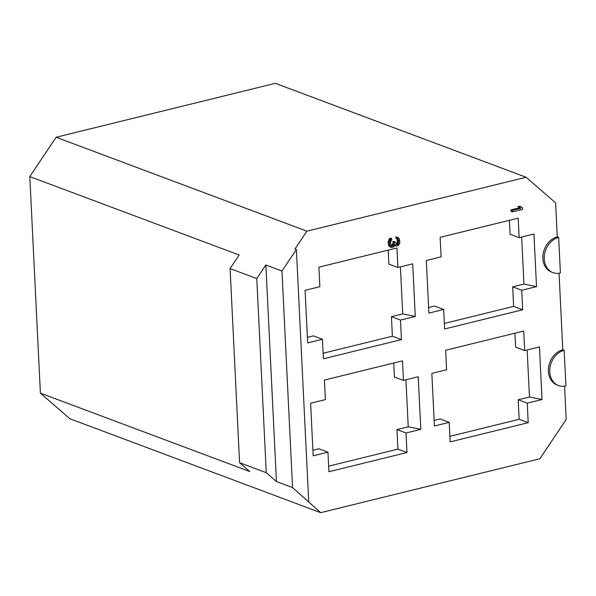 <?xml version="1.0" encoding="UTF-8"?>
<svg xmlns="http://www.w3.org/2000/svg" width="596" height="596" viewBox="0 0 596 596"><rect width="100%" height="100%" fill="white"/><g stroke="black" fill="none" stroke-linecap="round" stroke-linejoin="round"><path stroke-width="0.89" d="M526.119 177.25L275.337 83.328L56.113 137.251L306.895 231.174L526.119 177.25L555.606 202.864L557.275 236.895A18.61 14.781 110.5 0 0 543.12 253.948A18.61 14.781 110.5 0 0 551.62 272.104L552.999 272.625A18.61 14.781 110.5 0 0 560.396 272.983L558.653 237.409A18.61 14.781 110.5 0 0 544.498 254.462A18.61 14.781 110.5 0 0 552.999 272.625M306.895 231.174L294.99 248.972L296.376 249.486L281.968 271.031L265.861 265.004L256.772 278.585L230.086 268.587L239.167 255.006L29.8 176.595L56.113 137.251M29.8 176.595L40.394 393.137L69.881 418.75L320.663 512.672L539.887 458.749L566.2 419.405L564.576 386.156M559.048 273.244L562.795 349.807A18.61 14.781 110.5 0 0 548.64 366.853A18.61 14.781 110.5 0 0 557.141 385.016L558.519 385.538A18.61 14.781 110.5 0 0 565.917 385.895L564.174 350.321A18.61 14.781 110.5 0 0 550.026 367.374A18.61 14.781 110.5 0 0 558.519 385.538M281.968 271.031L292.554 487.573L320.663 512.672M400.49 320.074L401.451 339.601L323.39 358.799L322.436 339.273L307.655 342.909L305.085 290.319L319.866 286.683L318.912 267.157L396.966 247.958L397.919 267.485L412.7 263.849L415.27 316.439L400.49 320.074L391.438 316.677L402.71 313.906L415.27 316.439M521.731 290.252L522.685 309.778L444.631 328.977L443.67 309.451L428.889 313.086L426.319 260.497L441.1 256.861L440.146 237.335L518.2 218.136L519.161 237.662L533.942 234.027L536.512 286.616L521.731 290.252L512.672 286.855L523.951 284.083L521.649 237.052M406.018 432.979L406.971 452.506L328.91 471.712L327.956 452.185L313.176 455.821L310.605 403.231L325.386 399.596L324.433 380.069L402.486 360.863L403.44 380.39L418.221 376.754L420.798 429.343L406.018 432.979L396.958 429.589L408.23 426.818L405.936 379.779M527.251 403.157L528.205 422.683L450.151 441.889L449.198 422.363L434.417 425.998L431.839 373.409L446.62 369.773L445.666 350.247L523.728 331.041L524.681 350.575L539.462 346.939L542.032 399.521L527.251 403.157L518.192 399.767L529.471 396.996L527.169 349.956M520.978 206.76L519.6 206.246L517.85 206.678L519.451 207.795L510.906 209.904L510.981 211.401L512.366 211.915L522.662 209.382L522.588 207.885L520.978 206.76L519.228 207.192L520.837 208.317L512.292 210.418L512.366 211.915M391.728 238.556L390.35 238.042L389.702 238.452L388.108 242.125L388.964 245.962L391.498 247.459L393.911 246.863L394.917 244.852L396.303 246.021L398.5 245.485L399.715 243.161L399.849 241.358L399.029 238.273L397.219 237.461L397.279 238.705L398.433 239.689L398.717 240.881L398.202 244.04L397.569 244.703L396.236 244.524L395.208 241.745L394.336 241.961L393.837 245.366L392.108 246.297L391.192 245.761L390.671 244.122L390.752 241.32L391.788 239.808L391.728 238.556L391.08 238.966L389.486 242.647L389.858 245.589L391.498 247.459M394.761 245.425L396.303 246.021M398.106 237.491L395.833 236.94L395.9 238.191L397.055 239.167L397.383 241.365L396.824 243.526L395.908 244.256M395.208 241.745L392.95 241.44L392.853 243.995L391.147 245.679M562.795 349.807L564.174 350.321M557.275 236.895L558.653 237.409M292.554 487.573L276.447 481.546L266.27 472.695L239.577 462.705L249.761 471.548L40.394 393.137M230.086 268.587L239.577 462.705M256.772 278.585L266.27 472.695M265.861 265.004L276.447 481.546M308.706 501.601L296.376 249.486M397.919 267.485L388.86 264.088L388.182 250.119M519.161 237.662L510.102 234.265L509.416 220.296M322.436 339.273L313.377 335.876L307.387 337.351M400.408 266.874L402.71 313.906M323.121 353.242L392.392 336.204L391.438 316.677M443.67 309.451L434.618 306.061L428.621 307.529M444.355 323.427L513.625 306.381L512.672 286.855M449.198 422.363L440.139 418.966L434.141 420.441M524.681 350.575L515.622 347.177L514.937 333.209M449.876 436.332L519.146 419.293L518.192 399.767M327.956 452.185L318.897 448.788L312.907 450.263M403.44 380.39L394.388 377L393.703 363.024M328.642 466.154L397.912 449.116L396.958 429.589M536.512 286.616L523.951 284.083M401.451 339.601L392.392 336.204M522.685 309.778L513.625 306.381M408.23 426.818L420.798 429.343M529.471 396.996L542.032 399.521M406.971 452.506L397.912 449.116M528.205 422.683L519.146 419.293M510.906 209.904L512.292 210.418M519.451 207.795L520.837 208.317M517.85 206.678L519.228 207.192M389.434 246.602L390.82 247.124M388.964 245.962L390.343 246.476M388.473 245.068L389.858 245.589M388.205 244.129L389.59 244.643M388.108 242.125L389.486 242.647M388.279 241.075L389.657 241.596M388.667 239.972L390.052 240.486M389.069 239.115L390.447 239.629M389.702 238.452L391.08 238.966M391.602 246.111L392.108 246.297M391.602 245.567L392.98 246.081M392.451 244.852L393.837 245.366M392.853 243.995L394.239 244.509M393.002 242.438L394.381 242.959M392.95 241.44L394.336 241.961M396.117 244.427L397.137 244.807M396.191 244.181L397.569 244.703M396.824 243.526L398.202 244.04M397.227 242.669L398.605 243.183M397.383 241.365L398.761 241.879M397.338 240.367L398.717 240.881M397.055 239.167L398.433 239.689M396.578 238.527L397.957 239.048M395.9 238.191L397.279 238.705M395.833 236.94L397.219 237.461M394.775 245.366L395.625 245.686"/></g></svg>
